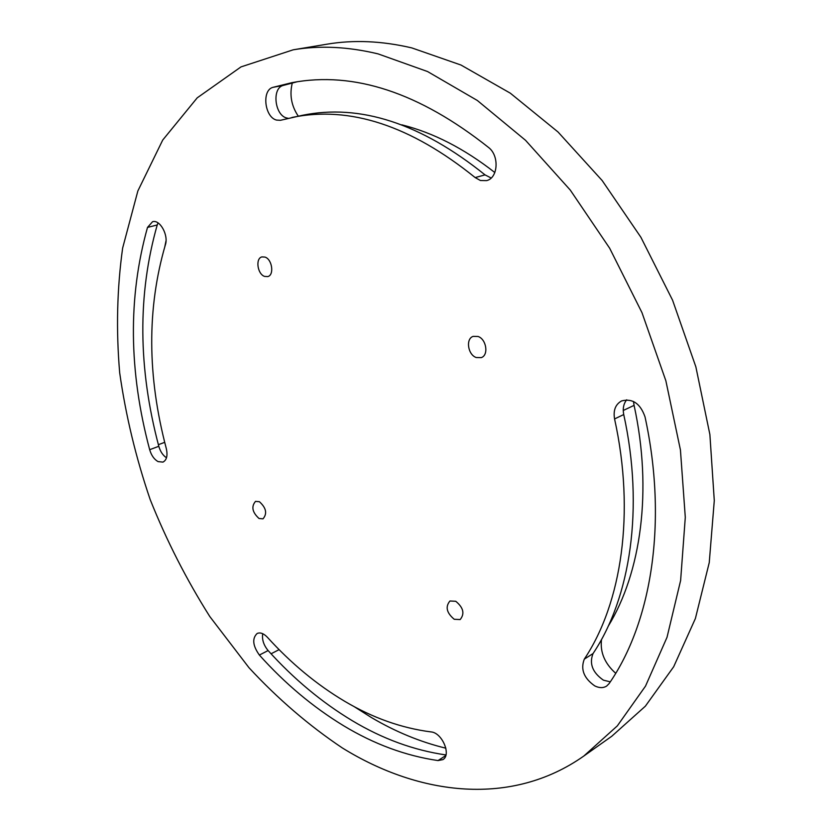 <?xml version="1.0" encoding="UTF-8"?>
<svg xmlns="http://www.w3.org/2000/svg" width="831" height="831" viewBox="0 0 831 831"><rect width="100%" height="100%" fill="white"/><g stroke="black" fill="none" stroke-linecap="round" stroke-linejoin="round"><path stroke-width="1.25" d="M265.016 257.091C272.215 259.282 274.407 275.175 267.748 276.588L264.57 276.401C257.402 274.137 255.231 258.306 261.942 256.904L265.016 257.091M259.417 501.716C266.211 507.886 267.416 513.6 263.012 518.835L259.033 518.492C252.26 512.28 251.087 506.578 255.522 501.373L259.417 501.716M455.752 601.27C463.428 607.638 464.903 613.725 460.166 619.562L454.245 619.282C446.59 612.873 445.156 606.775 449.945 601L455.752 601.27M478.022 336.472C486.436 339.1 488.888 355.221 481.274 357.621L476.246 357.527C467.853 354.816 465.474 338.736 473.151 336.378L478.022 336.472M298.287 116.163C291.359 105.89 289.375 94.807 292.304 82.903M615.709 673.297C604.677 663.418 599.951 652.138 601.519 639.465M445.873 748.201C420.309 741.99 395.504 731.768 371.426 717.548L354.058 706.568M293.208 49.808L327.05 44.178C353.642 39.68 381.886 40.916 411.781 47.897L460.987 65.036L510.327 93.186L558.027 131.994L602.174 180.545L640.909 237.302L672.58 300.209L695.859 366.835L709.882 434.509L714.286 500.574L709.248 562.608L695.391 618.513L673.692 666.732L645.375 706.163L611.803 736.224L583.809 756.044C511.938 806.662 419.946 795.984 342.362 747.962C308.955 725.598 277.824 698.85 248.988 667.719L209.807 616.54C186.456 579.591 166.595 540.628 150.203 499.628C135.952 457.891 125.782 415.614 119.685 372.797C116.039 330.084 117.026 288.523 122.635 248.095L137.863 190.953L162.71 140.065L197.207 97.85L241 66.896L293.208 49.808C319.779 45.31 348.064 46.671 378.084 53.89L427.56 71.549L477.316 100.468L525.524 140.294L570.274 190.07L609.663 248.23L641.979 312.653L665.87 380.806L680.433 449.955L685.295 517.349L680.62 580.505L667.023 637.294L645.51 686.115L617.319 725.889L583.809 756.044M166.501 457.777C162.907 455.398 160.341 451.576 158.804 446.299C138.039 368.154 137.51 294.382 157.225 224.972L158.067 222.937M158.035 461.6C154.151 459.356 151.367 455.388 149.673 449.696C128.722 371.187 128.005 297.093 147.502 227.414L152.551 221.721C159.957 219.249 168.818 235.381 165.317 245.02C146.869 308.384 147.201 376.246 166.314 448.595C167.852 455.606 166.719 460.125 162.949 462.119L158.035 461.6M445.946 754.953C413.745 750.258 382.478 738.821 352.147 720.633C321.701 702.268 293.686 678.906 268.112 650.559C263.635 645.105 261.838 639.486 262.71 633.7M343.515 725.681C313.038 707.139 284.991 683.601 259.376 655.057C252.728 645.666 251.97 638.478 257.132 633.482C260.269 632.162 263.697 633.43 267.405 637.294C291.037 663.356 316.819 684.702 344.761 701.333C372.797 717.911 401.539 728.101 430.998 731.914C442.05 732.527 451.638 754.922 442.861 759.627L438.02 760.573C405.58 755.805 374.085 744.171 343.515 725.681M610.286 681.846L603.399 680.163C592.545 672.559 589.086 663.699 593.033 653.571C630.459 597.749 644.264 508.032 623.738 414.555C622.585 408.665 623.562 403.752 626.688 399.804M594.747 685.897C583.861 678.221 580.381 669.298 584.307 659.139C621.671 603.161 635.32 512.997 614.566 418.928C613.112 410.369 615.459 404.375 621.598 400.916C632.536 398.163 640.337 403.502 645.033 416.913C667.947 522.252 651.525 622.533 609.092 683.622L606.64 686.074C603.244 688.172 599.276 688.11 594.747 685.897M491.163 178.021L485.044 174.884C420.818 123.32 359.854 103.48 302.141 115.364L280.483 120.287L276.598 120.09C264.59 117.358 261.495 90.091 272.984 87.338L291.982 82.653C353.861 70.999 419.437 92.646 488.701 147.586C499.587 155.937 498.018 178.239 486.55 180.618L480.432 180.514L475.155 177.564C410.743 125.606 349.695 105.568 292.024 117.451M288.16 118.303L286.716 118.002C274.708 115.301 271.675 88.19 283.184 85.437L297.103 81.781M401.809 124.827C433.128 132.648 464.134 148.552 494.84 172.536M623.25 410.483L634.084 405.362L633.461 401.456M634.084 405.362C652.605 490.321 641.158 572.611 608.157 626.325M164.818 246.662L166.013 240.855M271.072 653.789L279.112 649.624M158.368 444.689L164.704 442.341M149.673 449.696L158.804 446.299M259.376 655.057L268.112 650.559M584.307 659.139L593.033 653.571M475.155 177.564L485.044 174.884M272.984 87.338L283.184 85.437M614.566 418.928L623.738 414.555M438.02 760.573L445.769 755.576M147.502 227.414L157.225 224.972"/></g></svg>
